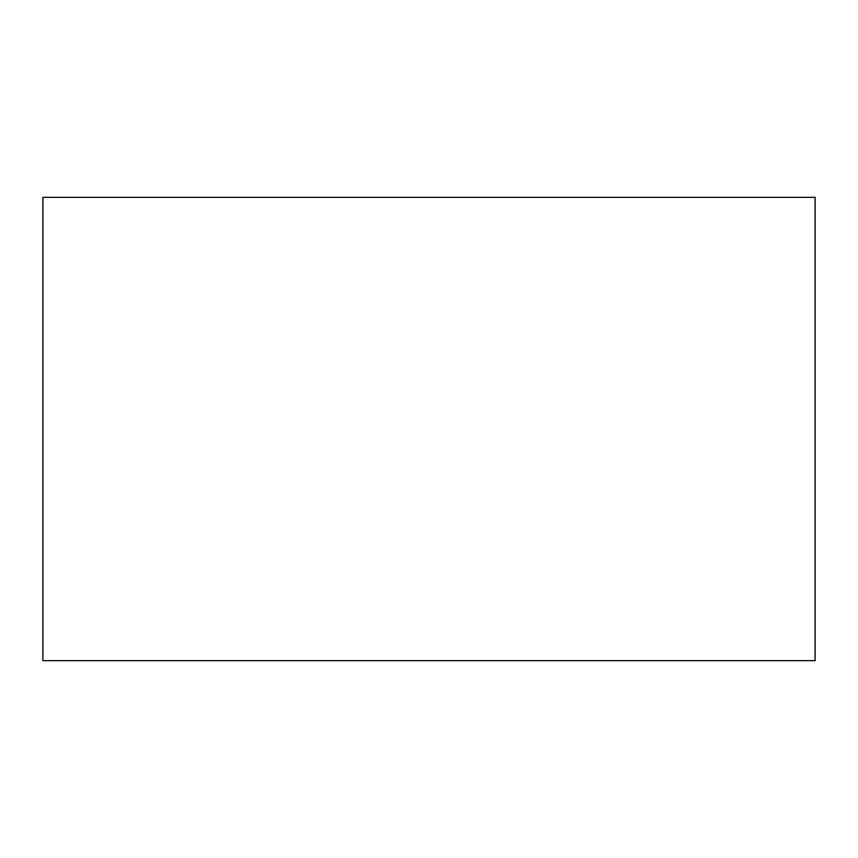 <?xml version="1.0" encoding="UTF-8"?>
<svg xmlns="http://www.w3.org/2000/svg" width="858" height="858" viewBox="0 0 858 858"><rect width="100%" height="100%" fill="white"/><g stroke="black" fill="none" stroke-linecap="round" stroke-linejoin="round"><path stroke-width="1.29" d="M42.9 197.34L42.9 660.66L815.1 660.66L815.1 197.34L42.9 197.34"/></g></svg>
